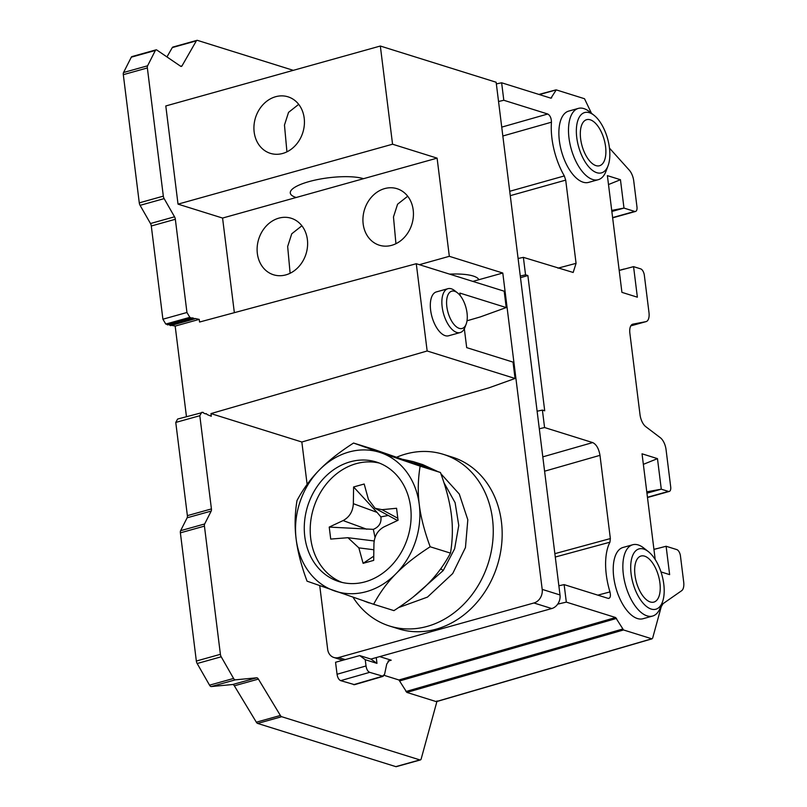 <?xml version="1.0" encoding="UTF-8"?>
<svg xmlns="http://www.w3.org/2000/svg" width="807" height="807" viewBox="0 0 807 807"><rect width="100%" height="100%" fill="white"/><g stroke="black" fill="none" stroke-linecap="round" stroke-linejoin="round"><path stroke-width="1.21" d="M520.495 277.679L527.869 275.54L544.715 410.803L542.395 410.087L544.574 427.539L592.681 442.579C596.373 444.354 598.804 448.601 599.984 455.34L610.354 538.572L609.941 542.193A51.245 24.603 -105.6 0 0 609.961 591.914C610.919 596.252 610.294 598.401 608.085 598.36L564.143 584.621L566.322 602.123L615.61 617.526L623.529 629.964L651.774 638.791L436.204 701.596L437.071 700.94L436.204 701.596L406.859 692.416L398.94 679.978L384.233 675.378M608.912 598.401L608.085 598.36M660.983 571.911L669.639 574.624L666.108 546.258L676.801 549.597A5.689 2.734 -105.6 0 1 680.452 555.983L683.69 581.998A11.389 5.467 -105.6 0 1 681.643 590.714L663.082 603.646L661.296 606.582L652.641 638.135M655.203 559.544L642.039 453.806L657.473 458.638L661.286 489.183L668.408 491.413A5.689 2.734 -105.6 0 0 669.265 491.443L647.476 497.526M609.467 148.115L629.258 170.126A11.389 5.467 -105.6 0 1 633.727 180.879L636.965 206.895A5.689 2.734 -105.6 0 1 635.533 211.454A5.689 2.734 -105.6 0 1 634.675 211.424L623.982 208.085L620.452 179.719L607.389 175.633L621.925 292.356L637.369 297.188L633.566 266.643L640.687 268.872A5.689 2.734 -105.6 0 1 644.339 275.248L648.979 312.501A11.389 5.467 -105.6 0 1 646.104 321.61A11.389 5.467 -105.6 0 1 645.893 321.66L632.97 324.132A11.389 5.467 74.4 0 0 632.749 324.182A11.389 5.467 74.4 0 0 629.874 333.291L640.022 414.727A11.389 5.467 74.4 0 0 645.731 426.641L660.348 437.727A11.389 5.467 -105.6 0 1 666.057 449.64L670.698 486.883A5.689 2.734 -105.6 0 1 669.265 491.443M527.869 275.54L525.549 274.814L523.38 257.362L573.172 272.463L576.067 263.344L565.707 180.122L564.325 175.936A51.245 24.603 -105.6 0 1 551.453 122.21C551.363 118.125 550.132 115.401 547.751 114.009L503.81 100.27L501.631 82.778L550.919 98.182L556.255 89.89L584.51 98.726L591.47 113.283M539.399 94.58L556.255 89.89M550.919 98.182L551.685 97.808L550.626 98.091M578.337 108.4L568.713 111.094A37.011 17.774 74.4 0 0 560.25 146.107A37.011 17.774 74.4 0 0 583.088 182.19A37.011 17.774 74.4 0 0 588.626 182.382L598.249 179.699A37.011 17.774 -105.6 0 1 592.701 179.507A37.011 17.774 -105.6 0 1 569.873 143.414A37.011 17.774 -105.6 0 1 578.337 108.4A37.011 17.774 -105.6 0 1 583.875 108.592A37.011 17.774 -105.6 0 1 589.332 111.608L593.982 115.25A31.312 15.04 -105.6 0 1 608.074 165.728A31.312 15.04 -105.6 0 1 596.837 172.708A31.312 15.04 -105.6 0 1 576.763 137.604A31.312 15.04 -105.6 0 1 589.362 112.708A31.312 15.04 -105.6 0 1 593.982 115.25M632.688 544.765L623.065 547.449A37.011 17.774 74.4 0 0 614.601 582.462A37.011 17.774 74.4 0 0 637.439 618.545A37.011 17.774 74.4 0 0 642.977 618.737L652.601 616.054A37.011 17.774 -105.6 0 1 647.053 615.862A37.011 17.774 -105.6 0 1 624.225 579.769A37.011 17.774 -105.6 0 1 632.688 544.765A37.011 17.774 -105.6 0 1 638.226 544.947A37.011 17.774 -105.6 0 1 643.683 547.963L648.334 551.605A31.312 15.04 -105.6 0 1 662.426 602.083A31.312 15.04 -105.6 0 1 651.188 609.063A31.312 15.04 -105.6 0 1 631.114 573.959A31.312 15.04 -105.6 0 1 643.714 549.063A31.312 15.04 -105.6 0 1 648.334 551.605M542.395 410.087L537.129 411.217M419.378 264.686L449.328 256.313L502.791 273.028L542.193 589.382A11.389 9.533 107.4 0 1 533.931 602.98L338.637 657.534A11.389 9.533 107.4 0 1 333.886 657.493A11.389 9.533 107.4 0 1 327.662 649.312L319.743 585.731M307.124 484.382L301.838 442.004L489.203 387.743L515.058 378.473L513.02 362.111L466.688 347.625L464.338 328.742M171.629 325.332L175.18 326.099L199.228 319.38L199.561 322.033L416.281 263.718L427.155 350.984L210.96 413.598L301.838 442.004M210.96 413.598L211.293 416.251L207.086 414.536A2.068 0.999 -105.6 0 0 206.219 413.668A2.068 0.999 -105.6 0 0 205.916 413.658A2.068 0.999 -105.6 0 0 205.583 413.92L203.778 413.184A2.068 0.999 -105.6 0 0 202.92 412.316L202.285 412.569L202.92 412.316M202.285 412.569L177.611 419.055L175.765 422.434L187.375 515.643A3.42 1.644 -105.6 0 1 187.133 517.791L180.617 530.683A3.42 1.644 74.4 0 0 180.385 532.842L196.343 661.034A3.42 1.644 74.4 0 0 197.16 663.515L209.538 685.163A3.42 1.644 74.4 0 0 211.293 686.555L232.648 684.518A3.42 1.644 -105.6 0 1 234.343 685.809L256.333 722.194A3.42 1.644 74.4 0 0 257.645 723.435L395.823 766.63A3.42 1.644 74.4 0 0 396.338 766.65L420.386 759.932A3.42 1.644 -105.6 0 1 419.872 759.912L281.704 716.717A3.42 1.644 -105.6 0 1 280.382 715.476L258.391 679.091A3.42 1.644 74.4 0 0 256.707 677.799L235.341 679.837A3.42 1.644 -105.6 0 1 233.586 678.445L221.209 656.797A3.42 1.644 -105.6 0 1 220.402 654.316L204.433 526.124A3.42 1.644 -105.6 0 1 204.665 523.965L211.192 511.073A3.42 1.644 74.4 0 0 211.424 508.924L199.813 415.716L201.659 412.337M436.92 701.495L421.173 758.933A3.42 1.644 -105.6 0 1 420.386 759.932M354.566 684.679L340.695 680.644C338.829 679.817 337.608 677.688 337.054 674.259L335.551 662.265L359.73 655.587L365.248 659.702L366.025 665.967C366.59 669.386 367.81 671.515 369.677 672.342L383.224 676.327M199.228 319.38L195.123 318.493A2.068 0.999 -105.6 0 1 194.729 318.886A2.068 0.999 -105.6 0 1 194.416 318.876A2.068 0.999 -105.6 0 1 193.66 318.18L191.895 317.797A2.068 0.999 -105.6 0 1 191.501 318.19A2.068 0.999 -105.6 0 1 191.188 318.18L189.827 317.343L186.952 312.491L175.341 219.282A3.42 1.644 74.4 0 0 174.534 216.801L164.144 198.623A3.42 1.644 -105.6 0 1 163.327 196.141L147.358 67.949A3.42 1.644 -105.6 0 1 147.59 65.801L155.368 50.448A3.42 1.644 -105.6 0 1 155.993 49.863A3.42 1.644 -105.6 0 1 156.901 50.074L180.516 66.174A3.42 1.644 74.4 0 0 181.424 66.386A3.42 1.644 74.4 0 0 182.009 65.881L196.353 40.854A3.42 1.644 -105.6 0 1 196.948 40.35A3.42 1.644 -105.6 0 1 197.453 40.37L293.314 70.34M296.169 197.503L363.503 178.69A39.856 10.4 -7.1 0 0 318.412 179.396A39.856 10.4 -7.1 0 0 290.288 193.024A39.856 10.4 -7.1 0 0 296.169 197.503L222.571 218.061L234.353 312.672M222.571 218.061L178.024 204.141L165.798 105.959L380.329 46.029L392.555 144.211L437.101 158.142L363.503 178.69M376.254 657.574L376.97 663.374L370.887 659.077L551.746 608.549A11.389 9.533 -72.6 0 0 560.008 594.961L496.144 82.243L380.329 46.029M449.328 256.313L437.101 158.142M178.024 204.141L392.555 144.211M282.712 153.451A29.607 24.795 -72.6 0 0 304.289 125.297A29.607 24.795 -72.6 0 0 288.008 96.82A29.607 24.795 -72.6 0 0 275.641 96.719A29.607 24.795 -72.6 0 0 254.064 124.873A29.607 24.795 -72.6 0 0 270.345 153.34A29.607 24.795 -72.6 0 0 282.712 153.451M298.701 104.355L288.553 112.365L284.468 125.075L286.929 151.837M391.718 245.318A29.607 24.795 -72.6 0 0 413.295 217.164A29.607 24.795 -72.6 0 0 397.014 188.697A29.607 24.795 -72.6 0 0 384.646 188.596A29.607 24.795 -72.6 0 0 363.069 216.74A29.607 24.795 -72.6 0 0 379.351 245.217A29.607 24.795 -72.6 0 0 391.718 245.318M285.89 274.874A29.607 24.795 -72.6 0 0 307.477 246.73A29.607 24.795 -72.6 0 0 291.196 218.253A29.607 24.795 -72.6 0 0 278.829 218.152A29.607 24.795 -72.6 0 0 257.251 246.306A29.607 24.795 -72.6 0 0 273.523 274.773A29.607 24.795 -72.6 0 0 285.89 274.874M449.59 274.128A39.856 10.4 -7.1 0 1 473.195 276.024A39.856 10.4 -7.1 0 1 478.854 279.716L502.791 273.028M407.706 196.232L397.569 204.232L393.473 216.952L395.934 243.704M472.831 281.401L478.854 279.716M467.021 320.793L480.377 316.899L506.221 307.558L459.899 293.082L460.212 295.624M389.66 626.061L398.577 628.845A89.96 75.344 -72.6 0 0 436.153 629.167A89.96 75.344 -72.6 0 0 501.722 543.636A89.96 75.344 -72.6 0 0 452.253 457.125L443.346 454.341A89.96 75.344 107.4 0 1 492.805 540.841A89.96 75.344 107.4 0 1 427.236 626.383A89.96 75.344 107.4 0 1 389.66 626.061A89.96 75.344 107.4 0 1 353.042 597.281M396.762 457.176A89.96 75.344 107.4 0 1 405.77 454.018A89.96 75.344 107.4 0 1 443.346 454.341M440.894 473.729L459.274 494.025L467.818 519.769L465.457 547.549L452.717 573.535L427.468 597.099L398.517 607.61M380.793 606.511L371.966 603.717M426.278 467.424L413.214 461.624L422.717 464.59L437.465 471.419M413.628 596.635L443.204 570.559L454.623 548.81L458.769 525.468L455.098 502.66L443.931 482.616M413.214 461.624L403.298 459.425M364.189 601.074L369.051 602.91M296.996 500.542C303.19 488.961 310.655 478.763 319.39 469.956C328.015 461.11 339.404 452.132 353.547 443.043L380.954 452.757A72.882 61.029 107.4 0 1 419.277 504.617A72.882 61.029 107.4 0 1 396.015 573.686A72.882 61.029 107.4 0 1 334.451 590.885A72.882 61.029 107.4 0 1 296.139 539.015A72.882 61.029 107.4 0 1 319.39 469.956A72.882 61.029 107.4 0 1 380.954 452.757L420.134 466.153C417.965 479.398 417.683 492.23 419.277 504.617C420.76 516.984 424.391 531.036 430.171 546.773C416.029 555.862 404.65 564.839 396.015 573.686C387.279 582.493 379.815 592.691 373.631 604.272L307.033 581.161C301.253 565.425 297.622 551.383 296.139 539.015C294.545 526.618 294.827 513.797 296.996 500.542M373.631 604.272L393.937 610.627C408.08 601.528 419.469 592.56 428.093 583.713C436.829 574.897 444.294 564.698 450.488 553.118C452.656 539.863 452.939 527.042 451.345 514.644C449.862 502.287 446.221 488.235 440.44 472.498L373.853 449.388L353.547 443.043M450.488 553.118L430.171 546.773M440.44 472.498L420.134 466.153M350.228 461.816A62.633 52.455 -72.6 0 0 304.582 521.372A62.633 52.455 -72.6 0 0 339.021 581.595A62.633 52.455 -72.6 0 0 365.178 581.817A62.633 52.455 -72.6 0 0 410.824 522.27A62.633 52.455 -72.6 0 0 376.395 462.038A62.633 52.455 -72.6 0 0 350.228 461.816M342.017 582.422A62.633 52.455 107.4 0 1 310.715 521.393A62.633 52.455 107.4 0 1 356.169 463.672A62.633 52.455 107.4 0 1 379.33 463.077M330.719 539.076L347.958 537.704L358.853 547.882L363.11 563.336L373.691 560.381L373.944 543.666C374.418 535.838 377.837 530.209 384.193 526.789L398.063 520.273L396.57 508.269L382.064 509.671L375.063 508.269L368.436 499.472L364.179 484.018L353.597 486.974L353.345 503.689C352.871 511.517 349.451 517.136 343.096 520.565L329.226 527.082L330.719 539.076M329.226 527.082L373.328 529.362C379.048 526.971 381.58 522.815 380.904 516.894L377.02 512.364L353.345 503.689M375.033 537.452L373.328 529.362M353.597 486.974L377.02 512.364M388.248 515.461L380.904 516.894M363.11 563.336L373.752 556.164M370.887 659.077L359.73 655.587M376.97 663.374L365.248 659.702M379.704 656.605L391.203 660.207L389.468 660.146L386.745 664.05L384.566 674.38L382.336 676.306L353.597 684.679M566.322 602.123L557.718 604.12M564.143 584.621L558.868 585.761M544.574 427.539L539.308 428.769M666.108 546.258L653.942 549.416M657.473 458.638L643.35 464.348M646.942 493.188L661.286 489.183L646.77 491.826M196.948 40.35L172.89 47.068A3.42 1.644 74.4 0 0 172.305 47.573L166.948 56.924M155.993 49.863L131.945 56.581A3.42 1.644 74.4 0 0 131.319 57.166L123.542 72.509A3.42 1.644 74.4 0 0 123.31 74.668L139.278 202.86A3.42 1.644 74.4 0 0 140.085 205.341L150.485 223.519A3.42 1.644 -105.6 0 1 151.292 226L162.903 319.209L165.778 324.061L167.846 324.515M168.401 324.636L169.611 324.898A2.068 0.999 74.4 0 0 170.67 325.604L194.729 318.886M186.447 416.583L175.18 326.099M633.566 266.643L619.201 270.466M620.452 179.719L608.498 184.551M611.847 211.474L623.982 208.085L611.716 210.405M501.631 82.778L496.355 83.908M503.81 100.27L498.544 101.5M523.38 257.362L518.104 258.492M525.549 274.814L520.283 276.044M162.903 319.209L186.952 312.491M189.827 317.343L165.778 324.061M166.393 324.222L190.452 317.504M169.611 324.898L193.66 318.18M416.281 263.718L504.183 291.196L506.221 307.558M427.155 350.984L515.058 378.473M447.925 288.694L436.375 291.912A22.778 10.935 74.4 0 0 430.625 310.14A22.778 10.935 74.4 0 0 445.222 335.672A22.778 10.935 74.4 0 0 448.631 335.783L460.172 332.565A22.778 10.935 -105.6 0 1 456.762 332.444A22.778 10.935 -105.6 0 1 442.165 306.912A22.778 10.935 -105.6 0 1 447.925 288.694A22.778 10.935 -105.6 0 1 451.335 288.805A22.778 10.935 -105.6 0 1 454.684 290.661L457.478 292.85A19.358 9.301 -105.6 0 1 467.031 312.975A19.358 9.301 -105.6 0 1 466.194 324.051A19.358 9.301 -105.6 0 1 459.244 328.368A19.358 9.301 -105.6 0 1 446.836 306.66A19.358 9.301 -105.6 0 1 454.623 291.277A19.358 9.301 -105.6 0 1 457.478 292.85M466.194 324.051L464.943 327.37A22.778 10.935 -105.6 0 1 460.172 332.565M175.765 422.434L199.813 415.716M595.949 165.617A23.917 11.48 74.4 0 0 599.823 165.647A23.917 11.48 74.4 0 0 604.937 142.809A23.917 11.48 74.4 0 0 590.25 119.799A23.917 11.48 74.4 0 0 586.961 119.597A23.917 11.48 74.4 0 0 581.141 141.992A23.917 11.48 74.4 0 0 595.949 165.617M608.074 165.728L605.996 171.255A37.011 17.774 -105.6 0 1 598.249 179.699M650.301 601.972A23.917 11.48 74.4 0 0 654.174 602.002A23.917 11.48 74.4 0 0 659.289 579.164A23.917 11.48 74.4 0 0 644.601 556.154A23.917 11.48 74.4 0 0 641.313 555.952A23.917 11.48 74.4 0 0 635.492 578.347A23.917 11.48 74.4 0 0 650.301 601.972M662.426 602.083L660.348 607.61A37.011 17.774 -105.6 0 1 652.601 616.054M301.879 225.789L291.741 233.798L287.655 246.508L290.117 273.27M542.193 589.382L560.008 594.961M358.853 547.882L373.853 549.749M343.096 520.565L366.771 529.241M397.811 518.265L382.064 509.671M440.763 568.733L443.204 570.559M551.746 608.549L533.931 602.98M338.637 657.534L345.225 659.591M366.025 665.967L337.054 674.259M388.026 661.135L391.203 660.207M615.61 617.526L398.94 679.978M340.695 680.644L369.677 672.342M597.816 595.152L609.961 591.914M555.287 557.032L609.941 542.193M610.354 538.572L554.863 553.663M544.594 471.207L599.984 455.34M592.681 442.579L542.808 456.863M399.858 680.886L616.528 618.424M622.611 629.057L405.941 691.518M406.859 692.416L623.529 629.964M647.446 497.263L668.408 491.413M646.104 321.61L630.781 325.887L645.893 321.66M612.614 217.587L634.675 211.424M547.751 114.009L501.742 127.123M551.453 122.2L502.842 136M564.325 175.936L509.731 191.289M510.276 195.657L565.707 180.122M576.067 263.344L557.95 268.166M196.353 40.854L172.305 47.573M180.657 66.265L182.009 65.881M155.368 50.448L131.319 57.166M123.542 72.509L147.59 65.801M147.358 67.949L123.31 74.668M139.278 202.86L163.327 196.141M164.144 198.623L140.085 205.341M150.485 223.519L174.534 216.801M175.341 219.282L151.292 226M187.375 515.643L211.424 508.924M211.192 511.073L187.133 517.791M180.617 530.683L204.665 523.965M204.433 526.124L180.385 532.842M196.343 661.034L220.402 654.316M221.209 656.797L197.16 663.515M209.538 685.163L233.586 678.445M235.341 679.837L211.293 686.555M232.648 684.518L256.707 677.799M258.391 679.091L234.343 685.809M256.333 722.194L280.382 715.476M281.704 716.717L257.645 723.435M395.823 766.63L419.872 759.912M374.166 540.972L348.12 537.734M397.528 520.525L375.063 508.269M342.773 660.267L333.886 657.493M383.093 676.357L354.475 684.699M652.036 638.831L436.557 701.606M656.676 548.629L653.942 549.385M619.191 270.385L624.124 269.013M612.644 217.85L635.533 211.454M538.925 94.429L555.841 89.9M191.501 318.19L167.453 324.908M205.331 413.82L205.916 413.658M202.032 412.468L202.607 412.306"/></g></svg>
